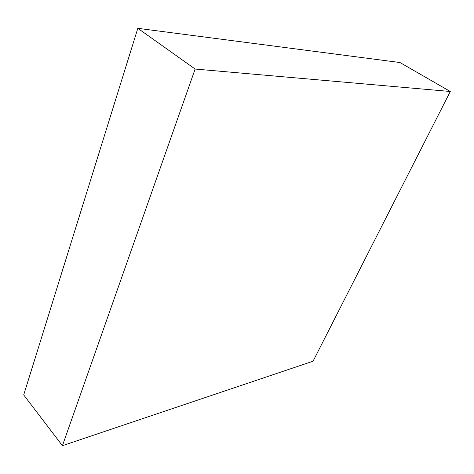 <?xml version="1.0" encoding="UTF-8"?>
<svg xmlns="http://www.w3.org/2000/svg" width="474" height="474" viewBox="0 0 474 474"><rect width="100%" height="100%" fill="white"/><g stroke="black" fill="none" stroke-linecap="round" stroke-linejoin="round"><path stroke-width="0.71" d="M137.827 28.316L195.134 69.044L62.42 445.684L23.7 394.943L137.827 28.316L399.967 62.527L450.3 91.488L399.967 62.527L137.827 28.316L23.7 394.943L62.42 445.684L313.059 361.218L450.3 91.488L195.134 69.044L137.827 28.316M195.134 69.044L62.42 445.684L313.059 361.218L450.3 91.488L195.134 69.044"/></g></svg>
